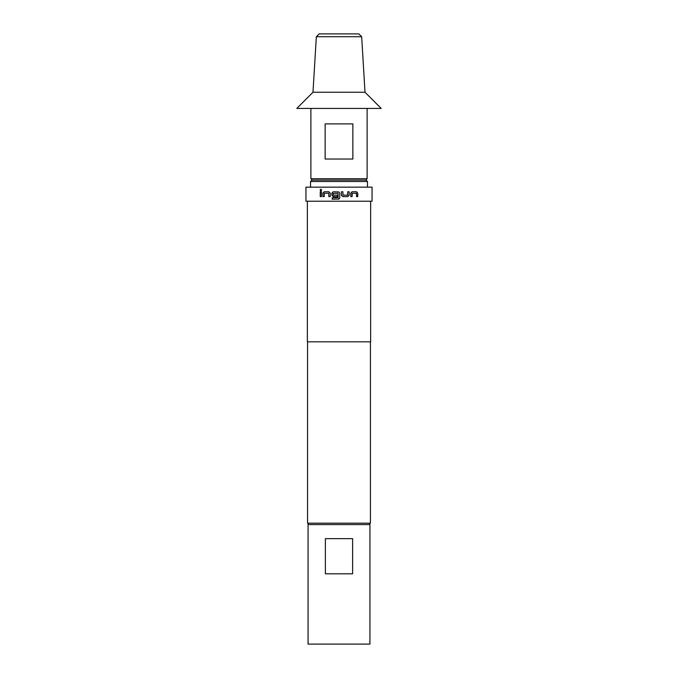 <?xml version="1.0" encoding="UTF-8"?>
<svg xmlns="http://www.w3.org/2000/svg" width="678" height="678" viewBox="0 0 678 678"><rect width="100%" height="100%" fill="white"/><g stroke="black" fill="none" stroke-linecap="round" stroke-linejoin="round"><path stroke-width="1.02" d="M320.101 190.069L320.864 189.154L321.635 190.069L320.864 190.984L320.101 190.069M320.897 190.984L320.186 190.069L320.897 189.154M333.474 196.603L331.898 195.23L331.898 193.162L333.245 191.781L339 191.967L339.737 193.162L339.737 197.832L339 199.027L332.203 199.213L332.237 197.739L334.186 197.739M339 199.027L338.364 199.213L339.737 197.832L339.737 193.162L339 191.967L333.22 191.781L331.864 193.162L331.864 195.23L333.22 196.603L337.424 196.603L337.424 195.128L333.254 195.128L333.161 193.357L338 193.255M332.5 199.213L332.203 197.739L338.102 197.637L338.102 193.357L338.008 197.739M334.508 197.739L335.534 197.739M311.931 180.119L366.069 180.119L367.468 181.526L310.532 181.526L311.931 180.119M312.287 180.119L310.88 178.721L310.88 108.421M365.713 180.119L367.12 178.721L367.12 108.421M312.99 92.25L316.338 36.714L319.143 33.9L358.857 33.9L361.662 36.714L365.01 92.25L381.18 108.421L296.82 108.421L312.99 92.25L365.01 92.25M369.934 524.594L369.934 644.1L308.066 644.1L308.066 524.594L369.934 524.594M308.982 524.594L307.575 523.187L370.425 523.187L370.425 341.814M347.848 196.603L342.78 196.603L341.407 195.23L341.407 191.781L342.882 191.781L342.975 195.128L347.661 195.128L347.755 191.781L349.17 191.781L349.17 195.23L347.848 196.603L342.763 196.603M350.755 196.603L350.746 193.162L352.026 191.781L356.603 191.781L357.755 193.162L357.755 196.603L356.518 196.603L356.433 193.255L352.213 193.255L352.119 196.603L350.755 196.603M339 201.213L372.044 201.213L372.044 187.153L305.956 187.153L305.956 201.213L339 201.213M307.363 201.213L307.363 341.814L370.637 341.814L370.637 201.213M322.923 196.603L322.923 193.162L324.143 191.781L328.923 191.781L330.245 193.162L330.245 196.603L328.83 196.603L328.737 193.255L324.321 193.255L324.228 196.603L322.923 196.603L322.923 193.162M320.245 196.603L320.245 191.781L321.482 191.781L321.482 196.603L320.245 196.603L320.33 191.781M325.372 538.654L352.628 538.654L352.628 573.8L325.372 573.8L325.372 538.654M310.88 178.721L367.12 178.721M352.865 123.888L352.865 159.033L325.135 159.033L325.135 123.888L352.865 123.888M316.338 36.714L361.662 36.714M370.425 498.016L370.425 489.304M322.991 193.162L324.203 191.781L328.966 191.781M328.872 196.603L328.737 193.255M349.128 191.781L349.17 195.23M349.128 195.23L347.814 196.603M341.398 191.781L342.865 191.781L342.975 195.128M342.958 195.128L347.628 195.128M352.06 193.357L352.06 196.603M351.975 191.781L356.526 191.781L357.755 193.162M357.67 193.162L357.67 196.603M310.532 187.153L310.532 181.526M369.018 524.594L370.425 523.187M307.575 523.187L307.575 341.814M367.468 187.153L367.468 181.526"/></g></svg>
